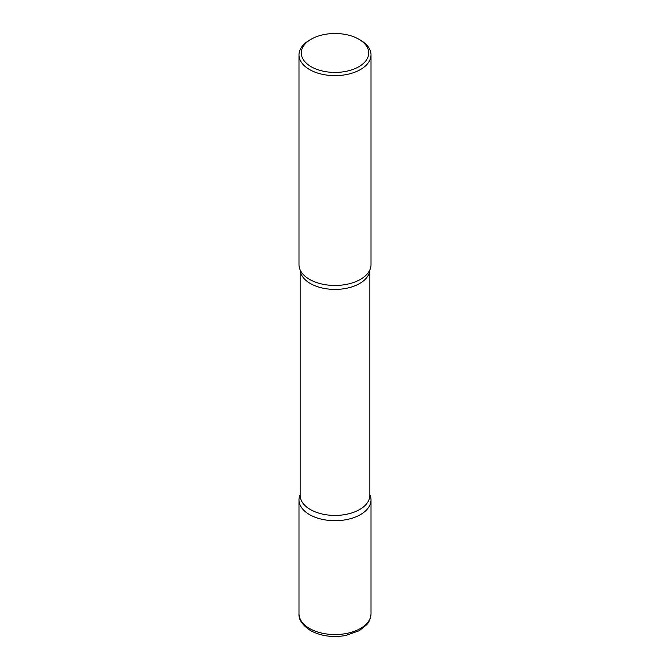 <?xml version="1.0" encoding="UTF-8"?>
<svg xmlns="http://www.w3.org/2000/svg" width="670" height="670" viewBox="0 0 670 670"><rect width="100%" height="100%" fill="white"/><g stroke="black" fill="none" stroke-linecap="round" stroke-linejoin="round"><path stroke-width="1" d="M309.532 514.61A36.013 20.795 0 0 0 348.785 519.116A36.013 20.795 0 0 0 371.012 499.904A36.013 20.795 0 0 0 369.857 494.686A36.013 20.795 180 0 1 360.468 514.61A36.013 20.795 180 0 1 317.119 517.952A36.013 20.795 180 0 1 300.143 494.686A36.013 20.795 0 0 0 298.988 499.904A36.013 20.795 0 0 0 309.532 514.61M311.165 39.203L309.532 40.141A36.013 20.795 0 0 0 298.988 54.84L298.988 264.675A36.013 20.795 0 0 0 309.532 279.373A36.013 20.795 0 0 0 348.785 283.879A36.013 20.795 0 0 0 371.012 264.675L371.012 54.84A36.013 20.795 0 0 0 360.468 40.141L358.835 39.203A33.709 19.463 0 0 0 311.165 39.203A33.709 19.463 0 0 0 311.165 66.724A33.709 19.463 0 0 0 358.835 66.724A33.709 19.463 0 0 0 358.835 39.203L360.468 40.141M298.988 54.84A36.013 20.795 0 0 0 309.532 69.546A36.013 20.795 0 0 0 348.785 74.052A36.013 20.795 0 0 0 371.012 54.84M369.338 270.931A36.013 20.795 180 0 1 360.468 279.373A36.013 20.795 180 0 1 300.663 270.931M371.012 613.762C370.627 620.554 367.403 623.904 366.708 624.725L359.229 630.73L345.687 635.512C332.546 637.74 320.813 636.09 310.486 630.571C302.346 625.102 298.51 619.499 298.988 613.762A36.013 20.795 0 0 0 309.532 628.46A36.013 20.795 0 0 0 348.785 632.966A36.013 20.795 0 0 0 371.012 613.762L371.012 499.904M369.84 269.926A34.857 20.125 180 0 1 359.648 283.51A34.857 20.125 180 0 1 322.178 288A34.857 20.125 180 0 1 300.16 269.926M369.857 269.893L369.857 495.298A34.857 20.125 180 0 1 359.648 509.527A34.857 20.125 180 0 1 321.659 513.89A34.857 20.125 180 0 1 300.143 495.298L300.143 269.893M298.988 613.762L298.988 499.904"/></g></svg>
